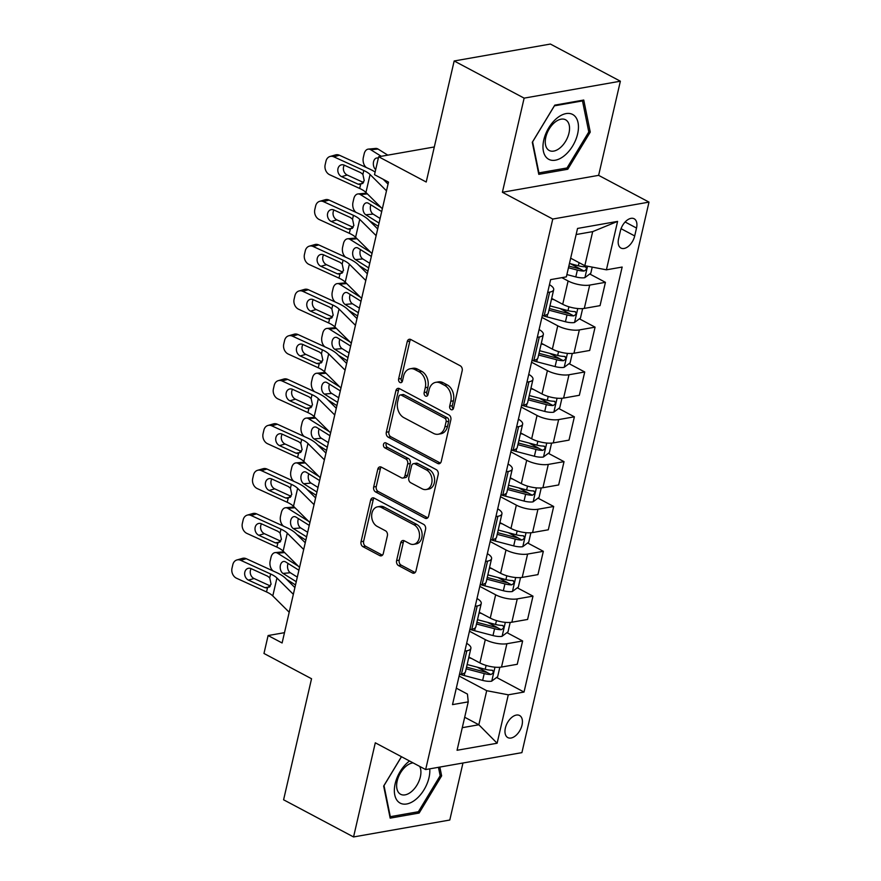 <?xml version="1.0" encoding="UTF-8"?>
<svg xmlns="http://www.w3.org/2000/svg" width="881" height="881" viewBox="0 0 881 881"><rect width="100%" height="100%" fill="white"/><g stroke="black" fill="none" stroke-linecap="round" stroke-linejoin="round"><path stroke-width="1.32" d="M451.05 409.61A2.687 1.982 -100 0 0 452.085 409.786A2.687 1.982 -100 0 0 453.539 408.167L462.173 370.758A3.832 2.83 -100 0 0 460.245 365.78L410.799 339.515A3.832 2.83 -100 0 0 409.324 339.262A3.832 2.83 -100 0 0 407.242 341.586L398.608 378.984A2.687 1.982 -100 0 0 399.963 382.475A2.687 1.982 -100 0 0 400.998 382.651A2.687 1.982 -100 0 0 402.452 381.033L403.564 376.187A12.279 9.052 -100 0 1 410.227 368.765A12.279 9.052 -100 0 1 414.962 369.591L419.081 371.782A12.279 9.052 -100 0 1 425.27 387.717L424.146 392.552A2.687 1.982 -100 0 0 425.501 396.043A2.687 1.982 -100 0 0 426.536 396.219A2.687 1.982 -100 0 0 428.001 394.6L429.113 389.754A12.279 9.052 -100 0 1 435.776 382.332A12.279 9.052 -100 0 1 440.5 383.158L444.619 385.349A12.279 9.052 -100 0 1 450.808 401.284L449.695 406.119A2.687 1.982 -100 0 0 451.05 409.61M522.026 725.085A12.51 7.323 118 0 0 519.57 715.504A12.51 7.323 118 0 0 505.375 728.014A12.51 7.323 118 0 0 507.83 737.595A12.51 7.323 118 0 0 522.026 725.085M396.604 560.613A3.832 2.83 -100 0 0 398.542 565.591L412.407 572.958A3.832 2.83 -100 0 0 413.894 573.212A3.832 2.83 -100 0 0 415.975 570.899L425.556 529.36A3.832 2.83 -100 0 0 423.629 524.371L374.183 498.117A3.832 2.83 -100 0 0 372.707 497.853A3.832 2.83 -100 0 0 370.626 500.177L361.034 541.716A3.832 2.83 -100 0 0 362.972 546.694L379.722 555.592A3.832 2.83 -100 0 0 381.198 555.856A3.832 2.83 -100 0 0 383.29 553.532L387.387 535.758A3.832 2.83 -100 0 0 385.46 530.78L377.145 526.364A10.264 7.566 -100 0 1 371.661 515.605A10.264 7.566 -100 0 1 377.542 506.839A10.264 7.566 -100 0 1 381.495 507.533L414.048 524.823A10.264 7.566 -100 0 1 419.532 535.571A10.264 7.566 -100 0 1 413.652 544.348A10.264 7.566 -100 0 1 409.698 543.654L404.269 540.769A3.832 2.83 -100 0 0 402.793 540.516A3.832 2.83 -100 0 0 400.712 542.828L396.604 560.613L399.203 560.151A3.832 2.83 -100 0 0 401.141 565.128L415.017 572.496A3.832 2.83 -100 0 0 415.116 572.551M524.129 98.132L502.39 192.278L598.628 175.352L620.367 81.206L524.129 98.132L454.167 60.976L426.217 182.015L378.654 156.752L374.513 174.68L388.499 182.114L282.107 642.976L268.11 635.542L263.97 653.471L311.544 678.744L283.594 799.794L353.556 836.95L449.795 820.024L462.966 763.001M502.39 192.278L552.761 219.039L425.655 769.565L375.295 742.804L353.556 836.95M437.692 463.472A3.832 2.83 -100 0 0 439.167 463.736A3.832 2.83 -100 0 0 441.249 461.413L450.841 419.874A3.832 2.83 -100 0 0 448.903 414.896L399.467 388.631A3.832 2.83 -100 0 0 397.981 388.367A3.832 2.83 -100 0 0 395.899 390.69L386.319 432.23A3.832 2.83 -100 0 0 388.246 437.207L437.692 463.472L440.291 463.021A3.832 2.83 -100 0 0 440.39 463.065M438.198 474.617L428.607 516.156A3.832 2.83 -100 0 1 426.525 518.469A3.832 2.83 -100 0 1 425.049 518.215L375.614 491.95A3.832 2.83 -100 0 1 373.676 486.973L377.784 469.199A3.832 2.83 -100 0 1 379.865 466.875A3.832 2.83 -100 0 1 381.341 467.128L401.395 477.788A3.832 2.83 -100 0 0 402.87 478.042A3.832 2.83 -100 0 0 404.952 475.718L407.672 463.935A3.832 2.83 -100 0 0 405.734 458.946L384.865 447.867A2.687 1.982 -100 0 1 383.422 445.048A2.687 1.982 -100 0 1 384.964 442.758A2.687 1.982 -100 0 1 385.999 442.934L436.26 469.639A3.832 2.83 -100 0 1 438.198 474.617M454.167 60.976L550.405 44.05L620.367 81.206M620.4 230.888L618.572 238.773A12.114 7.092 118 0 0 620.951 248.057A12.114 7.092 118 0 0 634.705 235.943L636.523 228.047A12.114 7.092 118 0 0 634.144 218.763A12.114 7.092 118 0 0 620.4 230.888M552.761 219.039L649 202.112L521.904 752.638L425.655 769.565M617.592 221.395L606.414 269.817L584.819 265.699L592.682 231.626L617.592 221.395L577.54 228.443L566.362 276.865L550.625 279.629L452.504 704.624L468.24 701.86L467.448 694.085L456.303 688.16M496.598 677.467L524.03 692.048L622.151 267.053L606.414 269.817M524.03 692.048L508.293 694.812L497.115 743.234L457.063 750.271L468.24 701.86M598.628 175.352L649 202.112M284.486 632.668L268.11 635.542M434.311 146.962L378.654 156.752M592.682 231.626L576.13 234.544M584.819 265.699L570.668 258.188M464.683 717.255L478.835 724.766L486.697 690.693L459.1 676.035M506.949 632.646L522.631 640.972L517.246 664.285L501.509 667.049A15.638 5.264 -167 0 1 479.914 662.93L468.868 657.072M522.631 640.972L506.894 643.736A15.638 5.264 -167 0 1 485.299 639.628L469.452 631.203M517.301 587.814L532.983 596.14L527.598 619.453L511.861 622.217A15.638 5.264 -167 0 1 490.265 618.099L479.22 612.24M532.983 596.14L517.246 598.904A15.638 5.264 -167 0 1 495.651 594.796L479.804 586.372M527.653 542.982L543.335 551.308L537.95 574.621L522.213 577.385A15.638 5.264 -167 0 1 500.617 573.278L489.572 567.408M543.335 551.308L527.598 554.072A15.638 5.264 -167 0 1 506.002 549.964L490.155 541.54M538.005 498.15L553.686 506.476L548.301 529.789L532.565 532.553A15.638 5.264 -167 0 1 510.969 528.446L499.923 522.576M553.686 506.476L537.95 509.251A15.638 5.264 -167 0 1 516.343 505.132L500.507 496.719M548.345 453.319L564.027 461.644L558.653 484.957L542.916 487.722A15.638 5.264 -167 0 1 521.321 483.614L510.275 477.744M564.027 461.644L548.29 464.419A15.638 5.264 -167 0 1 526.695 460.3L510.859 451.887M558.697 408.487L574.379 416.812L569.005 440.126L553.268 442.901A15.638 5.264 -167 0 1 531.661 438.782L520.616 432.912M574.379 416.812L558.642 419.587A15.638 5.264 -167 0 1 537.047 415.469L521.2 407.055M569.049 363.655L584.731 371.98L579.346 395.294L563.609 398.069A15.638 5.264 -167 0 1 542.013 393.95L530.968 388.08M584.731 371.98L568.994 374.755A15.638 5.264 -167 0 1 547.398 370.637L531.551 362.223M579.401 318.823L595.082 327.159L589.697 350.462L573.96 353.237A15.638 5.264 -167 0 1 552.365 349.118L541.319 343.249M595.082 327.159L579.346 329.923A15.638 5.264 -167 0 1 557.75 325.805L541.903 317.391M589.752 273.991L605.434 282.327L600.049 305.641L584.312 308.405A15.638 5.264 -167 0 1 562.717 304.286L551.671 298.417M605.434 282.327L589.697 285.092A15.638 5.264 -167 0 1 568.102 280.973L561.847 277.658M462.283 727.684L478.835 724.766L497.115 743.234M570.359 263.694L580.216 268.936M560.008 308.526L569.875 313.768M549.656 353.358L559.523 358.589M539.304 398.19L549.171 403.421M528.963 443.022L538.82 448.253M518.612 487.843L528.468 493.085M508.26 532.675L518.116 537.917M497.908 577.507L507.775 582.748M487.556 622.338L497.424 627.58M477.205 667.17L487.072 672.412M549.458 284.695A15.638 5.264 -167 0 1 553.686 289.706A15.638 5.264 -167 0 1 549.634 292.14L547.652 292.481M553.686 289.706L548.301 313.019A15.638 5.264 -167 0 1 544.26 315.453L542.278 315.794M539.106 329.527A15.638 5.264 -167 0 1 543.335 334.538A15.638 5.264 -167 0 1 539.293 336.971L537.3 337.313M543.335 334.538L537.95 357.851A15.638 5.264 -167 0 1 533.908 360.274L531.926 360.626M528.754 374.359A15.638 5.264 -167 0 1 532.983 379.37A15.638 5.264 -167 0 1 528.941 381.803L526.959 382.145M532.983 379.37L527.598 402.683A15.638 5.264 -167 0 1 523.556 405.106L521.574 405.458M518.402 419.191A15.638 5.264 -167 0 1 522.631 424.202A15.638 5.264 -167 0 1 518.59 426.624L516.607 426.977M522.631 424.202L517.246 447.515A15.638 5.264 -167 0 1 513.205 449.938L511.222 450.29M508.051 464.012A15.638 5.264 -167 0 1 512.279 469.033A15.638 5.264 -167 0 1 508.238 471.456L506.256 471.809M512.279 469.033L506.894 492.347A15.638 5.264 -167 0 1 502.853 494.77L500.871 495.122M497.699 508.844A15.638 5.264 -167 0 1 501.928 513.865A15.638 5.264 -167 0 1 497.886 516.288L495.904 516.64M501.928 513.865L496.554 537.179A15.638 5.264 -167 0 1 492.512 539.601L490.519 539.954M487.358 553.675A15.638 5.264 -167 0 1 491.576 558.697A15.638 5.264 -167 0 1 487.534 561.12L485.552 561.472M491.576 558.697L486.202 582.011A15.638 5.264 -167 0 1 482.16 584.433L480.178 584.786M477.006 598.507A15.638 5.264 -167 0 1 481.235 603.529A15.638 5.264 -167 0 1 477.194 605.952L475.2 606.304M481.235 603.529L475.85 626.832A15.638 5.264 -167 0 1 471.809 629.265L469.826 629.618M466.655 643.339A15.638 5.264 -167 0 1 470.883 648.35A15.638 5.264 -167 0 1 466.842 650.784L464.86 651.136M470.883 648.35L465.498 671.663A15.638 5.264 -167 0 1 461.457 674.097L459.475 674.45M486.697 690.693L508.293 694.812M532.289 142.293L538.787 174.35L567.771 169.251L590.259 132.095L583.751 100.038L554.777 105.136L532.289 142.293M401.439 756.691L383.664 786.061L390.162 818.13L419.147 813.031L441.634 775.864L439.839 767.065M588.651 131.247L590.259 132.095M565.756 168.183L567.771 169.251M417.131 811.952L419.147 813.031M440.026 775.016L441.634 775.864M453.263 408.883A2.687 1.982 -100 0 1 452.294 405.667L453.418 400.822A12.279 9.052 -100 0 0 447.229 384.887L444.619 385.349M435.776 382.332L438.375 381.88A12.279 9.052 -100 0 1 443.099 382.706L447.229 384.887M410.227 368.765L412.837 368.302A12.279 9.052 -100 0 1 417.561 369.139L421.68 371.319A12.279 9.052 -100 0 1 427.869 387.255L426.756 392.1A2.687 1.982 -100 0 0 427.714 395.316M410.7 339.471A3.832 2.83 -100 0 0 409.841 341.123L401.207 378.533A2.687 1.982 -100 0 0 402.177 381.748M399.357 388.576A3.832 2.83 -100 0 0 398.509 390.228L388.917 431.778A3.832 2.83 -100 0 0 390.845 436.756L440.291 463.021M446.094 421.702A2.687 1.982 -100 0 0 444.74 418.211L401.351 395.162A2.687 1.982 -100 0 0 400.315 394.985A2.687 1.982 -100 0 0 398.851 396.604L397.672 401.714A12.279 9.052 -100 0 0 403.861 417.649L433.529 433.397A12.279 9.052 -100 0 0 438.253 434.234A12.279 9.052 -100 0 0 444.916 426.8L446.094 421.702L448.704 421.239A2.687 1.982 -100 0 0 447.35 417.759L444.74 418.211M400.315 394.985L402.914 394.523A2.687 1.982 -100 0 1 403.95 394.71L447.35 417.759M438.253 434.234L440.863 433.771A12.279 9.052 -100 0 0 447.526 426.349L444.916 426.8M448.704 421.239L447.526 426.349M381.242 467.084A3.832 2.83 -100 0 0 380.383 468.736L376.275 486.51A3.832 2.83 -100 0 0 378.213 491.499L427.648 517.753A3.832 2.83 -100 0 0 427.748 517.808M402.87 478.042L405.469 477.59A3.832 2.83 -100 0 0 407.551 475.266L410.271 463.472A3.832 2.83 -100 0 0 408.344 458.494L387.464 447.405L384.865 447.867M386.407 443.154A2.687 1.982 -100 0 0 387.464 447.405M422.197 488.834A10.264 7.566 -100 0 0 426.151 489.528A10.264 7.566 -100 0 0 432.031 480.762A10.264 7.566 -100 0 0 426.547 470.002L415.072 463.913A3.832 2.83 -100 0 0 413.596 463.648A3.832 2.83 -100 0 0 411.515 465.972L408.795 477.766A3.832 2.83 -100 0 0 410.733 482.744L422.197 488.834M426.151 489.528L428.75 489.076A10.264 7.566 -100 0 0 434.63 480.299A10.264 7.566 -100 0 0 429.146 469.54L426.547 470.002M413.596 463.648L416.195 463.197A3.832 2.83 -100 0 1 417.682 463.45L429.146 469.54M404.17 540.725A3.832 2.83 -100 0 0 403.311 542.377L399.203 560.151M413.652 544.348L416.25 543.885A10.264 7.566 -100 0 0 422.131 535.119A10.264 7.566 -100 0 0 416.647 524.36L414.048 524.823M377.542 506.839L380.14 506.377A10.264 7.566 -100 0 1 384.094 507.071L416.647 524.36M374.084 498.062A3.832 2.83 -100 0 0 373.225 499.714L363.633 541.253A3.832 2.83 -100 0 0 365.571 546.231L382.332 555.14A3.832 2.83 -100 0 0 382.431 555.184M387.794 155.144L378.059 149.054L370.725 149.726A7.819 5.143 -95.2 0 0 368.357 149.109A7.819 5.143 -95.2 0 0 364.172 153.834L363.346 157.424A7.819 5.143 -95.2 0 0 366.529 167.621M381.242 156.289L370.725 149.726M592.219 267.108L590.81 273.209L584.775 277.702A10.363 3.491 -167 0 1 575.8 276.92L566.89 274.575M568.465 267.758L577.363 270.104A10.363 3.491 13 0 0 584.048 271.051C586.845 269.509 587.175 268.077 585.05 266.745A10.363 3.491 -167 0 1 578.365 265.798L569.456 263.452M375.68 169.604A6.255 4.119 84.8 0 1 373.555 161.752A6.255 4.119 84.8 0 1 376.914 157.974A6.255 4.119 84.8 0 1 378.312 158.206M368.357 149.109L375.691 148.437A7.819 5.143 84.8 0 1 378.059 149.054M584.048 271.051L580.028 268.914A5.275 1.773 -167 0 1 578.2 268.551L568.851 266.084M585.832 266.921L585.05 266.745M382.354 208.764L365.945 192.454A19.547 6.585 13 0 0 359.646 188.446L329.703 174.757A7.819 6.288 -106 0 1 325.155 164.758L325.981 161.168A7.819 6.288 -106 0 1 330.023 156.488A7.819 6.288 -106 0 1 333.844 156.829L363.787 170.507L362.895 174.372L364.238 180.759L360.538 184.581L358.082 184.162L341.619 176.641A6.255 5.033 74 0 1 337.974 168.634A6.255 5.033 74 0 1 341.211 164.89A6.255 5.033 74 0 1 344.262 165.165L360.736 172.687L362.895 174.372M388.047 184.107L383.213 179.306M375.119 172.026A29.315 9.878 13 0 0 369.359 168.91L339.416 155.232L333.844 156.829M386.495 190.836L370.086 174.515A19.547 6.585 13 0 0 363.787 170.507M330.023 156.488L335.606 154.891A7.819 6.288 74 0 1 339.416 155.232M344.317 165.188A6.255 5.033 -106 0 0 343.546 167.027A6.255 5.033 -106 0 0 347.191 175.033L363.556 182.521M360.648 184.57L359.646 188.446M381.066 207.487L360.373 194.558A7.819 5.143 -95.2 0 0 358.005 193.941A7.819 5.143 -95.2 0 0 353.821 198.666L352.995 202.245A7.819 5.143 -95.2 0 0 356.177 212.442M554.204 299.771L551.517 299.055M582.638 308.614L580.458 318.041L574.423 322.534A10.363 3.491 -167 0 1 565.448 321.752L547.035 316.907A29.91 10.076 -167 0 1 542.872 315.695M378.301 226.285L369.469 220.757M548.951 310.178L567.023 314.935A10.363 3.491 13 0 0 573.707 315.883L569.677 313.746A5.275 1.773 -167 0 1 567.849 313.383L549.447 308.526A24.822 8.358 -167 0 1 549.348 308.504M573.707 315.883C576.493 314.341 576.824 312.909 574.698 311.577A10.363 3.491 -167 0 1 568.014 310.63L549.953 305.872M370.879 204.81A6.255 4.119 -95.2 0 0 370.538 205.912A6.255 4.119 -95.2 0 0 373.137 214.105L365.802 214.777L379.05 223.058M365.802 214.777A6.255 4.119 84.8 0 1 363.203 206.583A6.255 4.119 84.8 0 1 366.562 202.806A6.255 4.119 84.8 0 1 368.456 203.302L381.704 211.583M358.005 193.941L365.34 193.269A7.819 5.143 84.8 0 1 367.036 193.545M380.107 218.466L373.137 214.105M575.48 311.753L574.698 311.577M370.714 252.318L350.032 239.39A7.819 5.143 -95.2 0 0 347.665 238.773A7.819 5.143 -95.2 0 0 343.469 243.497L342.643 247.076A7.819 5.143 -95.2 0 0 345.826 257.274M543.852 344.603L541.176 343.887M572.287 353.446L570.106 362.862L564.071 367.366A10.363 3.491 -167 0 1 555.096 366.584L536.694 361.739A29.91 10.076 -167 0 1 532.52 360.527M367.95 271.117L359.118 265.588M538.61 355.01L556.671 359.767A10.363 3.491 13 0 0 563.355 360.714L559.325 358.578A5.275 1.773 -167 0 1 557.497 358.215L539.095 353.358A24.822 8.358 -167 0 1 538.996 353.336M563.355 360.714C566.142 359.173 566.472 357.741 564.347 356.409A10.363 3.491 -167 0 1 557.662 355.461L539.601 350.704M360.527 249.642A6.255 4.119 -95.2 0 0 360.186 250.744A6.255 4.119 -95.2 0 0 362.785 258.937L355.45 259.609L368.699 267.89M355.45 259.609A6.255 4.119 84.8 0 1 352.863 251.415A6.255 4.119 84.8 0 1 356.21 247.638A6.255 4.119 84.8 0 1 358.104 248.123L371.353 256.415M347.665 238.773L354.988 238.101A7.819 5.143 84.8 0 1 356.684 238.377M369.756 263.298L362.785 258.937M565.139 356.585L564.347 356.409M360.362 297.15L339.681 284.211A7.819 5.143 -95.2 0 0 337.313 283.605A7.819 5.143 -95.2 0 0 333.117 288.329L332.291 291.908A7.819 5.143 -95.2 0 0 335.474 302.106M533.512 389.424L530.825 388.719M561.935 398.267L559.754 407.694L553.731 412.198A10.363 3.491 -167 0 1 544.744 411.416L526.342 406.559A29.91 10.076 -167 0 1 522.169 405.359M357.609 315.949L348.766 310.42M528.259 399.842L546.319 404.599A10.363 3.491 13 0 0 553.004 405.546L548.973 403.41A5.275 1.773 -167 0 1 547.145 403.035L528.743 398.19A24.822 8.358 -167 0 1 528.644 398.168M553.004 405.546C555.801 404.005 556.131 402.573 553.995 401.24A10.363 3.491 -167 0 1 547.31 400.293L529.25 395.536M350.175 294.474A6.255 4.119 -95.2 0 0 349.834 295.575A6.255 4.119 -95.2 0 0 352.433 303.769L345.099 304.441L358.347 312.722M345.099 304.441A6.255 4.119 84.8 0 1 342.511 296.247A6.255 4.119 84.8 0 1 345.859 292.47A6.255 4.119 84.8 0 1 347.753 292.955L361.001 301.247M337.313 283.605L344.636 282.933A7.819 5.143 84.8 0 1 346.332 283.197M359.404 308.13L352.433 303.769M554.788 401.417L553.995 401.24M372.002 253.596L355.594 237.286A19.547 6.585 13 0 0 349.294 233.278L319.351 219.589A7.819 6.288 -106 0 1 314.803 209.59L315.629 206A7.819 6.288 -106 0 1 319.682 201.32A7.819 6.288 -106 0 1 323.492 201.661L353.435 215.338L352.543 219.204L353.887 225.591L350.186 229.412L347.731 228.994L331.267 221.472A6.255 5.033 74 0 1 327.622 213.466A6.255 5.033 74 0 1 330.86 209.722A6.255 5.033 74 0 1 333.91 209.986L350.385 217.519L352.543 219.204M377.696 228.939L368.456 219.754A29.315 9.878 13 0 0 359.007 213.742L329.065 200.064L323.492 201.661M376.143 235.668L359.734 219.347A19.547 6.585 13 0 0 353.435 215.338M319.682 201.32L325.254 199.723A7.819 6.288 74 0 1 329.065 200.064M333.965 210.019A6.255 5.033 -106 0 0 333.205 211.858A6.255 5.033 -106 0 0 336.839 219.865L353.204 227.342M350.297 229.401L349.294 233.278M361.651 298.428L345.242 282.107A19.547 6.585 13 0 0 338.943 278.11L309 264.421A7.819 6.288 -106 0 1 304.452 254.422L305.278 250.832A7.819 6.288 -106 0 1 309.33 246.151A7.819 6.288 -106 0 1 313.14 246.493L343.083 260.17L342.191 264.036L343.535 270.423L339.835 274.244L337.379 273.826L320.915 266.304A6.255 5.033 74 0 1 317.27 258.298A6.255 5.033 74 0 1 320.508 254.554A6.255 5.033 74 0 1 323.569 254.818L340.033 262.351L342.191 264.036M367.344 273.771L358.104 264.586A29.315 9.878 13 0 0 348.656 258.574L318.713 244.896L313.14 246.493M365.791 280.499L349.383 264.179A19.547 6.585 13 0 0 343.083 260.17M309.33 246.151L314.902 244.555A7.819 6.288 74 0 1 318.713 244.896M323.613 254.851A6.255 5.033 -106 0 0 322.853 256.69A6.255 5.033 -106 0 0 326.488 264.696L342.863 272.174M339.945 274.222L338.943 278.11M351.299 343.26L334.89 326.939A19.547 6.585 13 0 0 328.591 322.931L298.648 309.253A7.819 6.288 -106 0 1 294.1 299.243L294.926 295.664A7.819 6.288 -106 0 1 298.978 290.983A7.819 6.288 -106 0 1 302.789 291.325L332.732 305.002L331.84 308.868L333.183 315.244L329.483 319.076L327.038 318.658L310.564 311.125A6.255 5.033 74 0 1 306.929 303.119A6.255 5.033 74 0 1 310.167 299.375A6.255 5.033 74 0 1 313.218 299.65L329.681 307.183L331.84 308.868M356.992 318.603L347.753 309.418A29.315 9.878 13 0 0 338.304 303.405L308.361 289.728L302.789 291.325M355.439 325.331L339.031 309.011A19.547 6.585 13 0 0 332.732 305.002M298.978 290.983L304.551 289.375A7.819 6.288 74 0 1 308.361 289.728M313.262 299.672A6.255 5.033 -106 0 0 312.502 301.522A6.255 5.033 -106 0 0 316.136 309.528L332.511 317.006M329.593 319.054L328.591 322.931M350.021 341.982L329.329 329.042A7.819 5.143 -95.2 0 0 326.961 328.437A7.819 5.143 -95.2 0 0 322.765 333.15L321.939 336.74A7.819 5.143 -95.2 0 0 325.122 346.938M523.16 434.256L520.473 433.551M551.583 443.099L549.403 452.526L543.379 457.03A10.363 3.491 -167 0 1 534.393 456.248L515.991 451.391A29.91 10.076 -167 0 1 511.817 450.18M347.257 360.781L338.414 355.252M517.907 444.674L535.967 449.431A10.363 3.491 13 0 0 542.652 450.378L538.621 448.242A5.275 1.773 -167 0 1 536.804 447.867L518.391 443.022A24.822 8.358 -167 0 1 518.292 443M542.652 450.378C545.449 448.836 545.78 447.394 543.643 446.072A10.363 3.491 -167 0 1 536.958 445.125L518.898 440.368M339.835 339.306A6.255 4.119 -95.2 0 0 339.482 340.407A6.255 4.119 -95.2 0 0 342.081 348.601L334.758 349.261L347.995 357.554M334.758 349.261A6.255 4.119 84.8 0 1 332.159 341.079A6.255 4.119 84.8 0 1 335.507 337.302A6.255 4.119 84.8 0 1 337.401 337.786L350.649 346.068M326.961 328.437L334.284 327.765A7.819 5.143 84.8 0 1 335.991 328.029M349.063 352.962L342.081 348.601M544.436 446.249L543.643 446.072M340.947 388.092L324.538 371.771A19.547 6.585 13 0 0 318.239 367.762L288.296 354.085A7.819 6.288 -106 0 1 283.748 344.075L284.585 340.495A7.819 6.288 -106 0 1 288.627 335.815A7.819 6.288 -106 0 1 292.437 336.157L322.38 349.834L321.488 353.699L322.842 360.076L319.131 363.908L316.686 363.49L300.212 355.957A6.255 5.033 74 0 1 296.578 347.951A6.255 5.033 74 0 1 299.815 344.207A6.255 5.033 74 0 1 302.866 344.482L319.329 352.004L321.488 353.699M346.64 363.435L337.401 354.25A29.315 9.878 13 0 0 327.952 348.237L298.02 334.549L292.437 336.157M345.088 370.152L328.679 353.843A19.547 6.585 13 0 0 322.38 349.834M288.627 335.815L294.199 334.207A7.819 6.288 74 0 1 298.02 334.549M302.921 344.504A6.255 5.033 -106 0 0 302.15 346.354A6.255 5.033 -106 0 0 305.784 354.36L322.16 361.838M319.241 363.886L318.239 367.762M564.501 155.596A25.406 14.878 118 0 0 578.046 122.668A25.406 14.878 118 0 0 556.924 118.197A25.406 14.878 118 0 0 543.379 151.125A25.406 14.878 118 0 0 564.501 155.596M559.997 147.942A17.4 10.187 118 0 0 569.137 132.348A17.4 10.187 118 0 0 565.558 119.772A17.4 10.187 118 0 0 554.81 122.338A17.4 10.187 118 0 0 545.669 137.932A17.4 10.187 118 0 0 549.237 150.497A17.4 10.187 118 0 0 559.997 147.942M532.631 141.841L554.413 105.83L582.495 100.897L588.794 131.963L567.012 167.963L538.93 172.896L532.587 141.808M581.592 100.412L582.495 100.897M409.544 760.997A25.406 14.878 118 0 0 395.184 783.638A25.406 14.878 118 0 0 406.703 803.979A25.406 14.878 118 0 0 428.992 777.692A25.406 14.878 118 0 0 429.752 768.838M413.057 762.869A17.4 10.187 118 0 0 397.199 780.94A17.4 10.187 118 0 0 400.613 794.277A17.4 10.187 118 0 0 420.347 776.877A17.4 10.187 118 0 0 419.675 766.382M438.463 767.307L440.17 775.732L418.387 811.731L390.305 816.676L384.006 785.61L401.483 756.724M339.67 386.814L318.977 373.874A7.819 5.143 -95.2 0 0 316.609 373.269A7.819 5.143 -95.2 0 0 312.425 377.982L311.588 381.572A7.819 5.143 -95.2 0 0 314.77 391.77M512.808 479.088L510.121 478.383M541.231 487.931L539.062 497.358L533.027 501.862A10.363 3.491 -167 0 1 524.041 501.069L505.639 496.223A29.91 10.076 -167 0 1 501.465 495.012M336.905 405.612L328.062 400.084M507.555 489.506L525.616 494.263A10.363 3.491 13 0 0 532.3 495.21L528.281 493.063A5.275 1.773 -167 0 1 526.453 492.699L508.04 487.854A24.822 8.358 -167 0 1 507.941 487.832M532.3 495.21C535.097 493.668 535.428 492.226 533.291 490.904A10.363 3.491 -167 0 1 526.618 489.957L508.546 485.2M329.483 384.138A6.255 4.119 -95.2 0 0 329.131 385.239A6.255 4.119 -95.2 0 0 331.73 393.433L324.406 394.093L337.654 402.386M324.406 394.093A6.255 4.119 84.8 0 1 321.807 385.911A6.255 4.119 84.8 0 1 325.155 382.134A6.255 4.119 84.8 0 1 327.049 382.618L340.297 390.9M316.609 373.269L323.944 372.597A7.819 5.143 84.8 0 1 325.64 372.861M338.711 397.794L331.73 393.433M534.084 491.08L533.291 490.904M329.318 431.646L308.625 418.706A7.819 5.143 -95.2 0 0 306.258 418.101A7.819 5.143 -95.2 0 0 302.073 422.814L301.247 426.404A7.819 5.143 -95.2 0 0 304.43 436.602M502.456 523.92L499.769 523.215M530.88 532.763L528.71 542.189L522.675 546.694A10.363 3.491 -167 0 1 513.7 545.901L495.287 541.055A29.91 10.076 -167 0 1 491.124 539.844M326.554 450.444L317.711 444.916M497.203 534.338L515.264 539.095A10.363 3.491 13 0 0 521.948 540.042L517.929 537.895A5.275 1.773 -167 0 1 516.101 537.531L497.699 532.686A24.822 8.358 -167 0 1 497.589 532.664M521.948 540.042C524.746 538.5 525.076 537.058 522.951 535.736A10.363 3.491 -167 0 1 516.266 534.789L498.194 530.032M319.131 428.97A6.255 4.119 -95.2 0 0 318.79 430.071A6.255 4.119 -95.2 0 0 321.378 438.264L314.054 438.925L327.303 447.207M314.054 438.925A6.255 4.119 84.8 0 1 311.456 430.743A6.255 4.119 84.8 0 1 314.814 426.966A6.255 4.119 84.8 0 1 316.697 427.45L329.946 435.732M306.258 418.101L313.592 417.429A7.819 5.143 84.8 0 1 315.288 417.693M328.36 442.625L321.378 438.264M523.732 535.912L522.951 535.736M318.966 476.478L298.274 463.538A7.819 5.143 -95.2 0 0 295.906 462.921A7.819 5.143 -95.2 0 0 291.721 467.646L290.895 471.236A7.819 5.143 -95.2 0 0 294.078 481.433M492.105 568.752L489.418 568.047M520.528 577.595L518.358 587.021L512.324 591.525A10.363 3.491 -167 0 1 503.348 590.733L484.935 585.887A29.91 10.076 -167 0 1 480.773 584.676M316.202 495.265L307.37 489.748M486.852 579.169L504.923 583.916A10.363 3.491 13 0 0 511.608 584.863L507.577 582.726A5.275 1.773 -167 0 1 505.749 582.363L487.347 577.518A24.822 8.358 -167 0 1 487.237 577.484M511.608 584.863C514.394 583.321 514.724 581.889 512.599 580.568A10.363 3.491 -167 0 1 505.914 579.621L487.854 574.864M308.779 473.802A6.255 4.119 -95.2 0 0 308.438 474.903A6.255 4.119 -95.2 0 0 311.026 483.085L303.703 483.757L316.951 492.039M303.703 483.757A6.255 4.119 84.8 0 1 301.104 475.575A6.255 4.119 84.8 0 1 304.463 471.798A6.255 4.119 84.8 0 1 306.357 472.282L319.605 480.563M295.906 462.921L303.24 462.261A7.819 5.143 84.8 0 1 304.936 462.525M318.008 487.457L311.026 483.085M513.381 580.744L512.599 580.568M330.595 432.923L314.187 416.603A19.547 6.585 13 0 0 307.898 412.594L277.956 398.917A7.819 6.288 -106 0 1 273.407 388.906L274.233 385.327A7.819 6.288 -106 0 1 278.275 380.647A7.819 6.288 -106 0 1 282.096 380.988L312.028 394.666L311.136 398.531L312.491 404.908L308.791 408.729L306.335 408.321L289.86 400.789A6.255 5.033 74 0 1 286.226 392.783A6.255 5.033 74 0 1 289.464 389.039A6.255 5.033 74 0 1 292.514 389.314L308.978 396.835L311.136 398.531M336.289 408.266L327.06 399.082A29.315 9.878 13 0 0 317.612 393.069L287.669 379.381L282.096 380.988M334.736 414.984L318.327 398.675A19.547 6.585 13 0 0 312.028 394.666M278.275 380.647L283.847 379.039A7.819 6.288 74 0 1 287.669 379.381M292.569 389.336A6.255 5.033 -106 0 0 291.798 391.186A6.255 5.033 -106 0 0 295.443 399.192L311.808 406.67M308.901 408.718L307.898 412.594M320.255 477.755L303.846 461.435A19.547 6.585 13 0 0 297.547 457.426L267.604 443.749A7.819 6.288 -106 0 1 263.056 433.738L263.882 430.159A7.819 6.288 -106 0 1 267.923 425.479A7.819 6.288 -106 0 1 271.744 425.82L301.687 439.498L300.795 443.363L302.139 449.739L298.439 453.561L295.983 453.142L279.519 445.621A6.255 5.033 74 0 1 275.874 437.615A6.255 5.033 74 0 1 279.112 433.87A6.255 5.033 74 0 1 282.162 434.146L298.637 441.667L300.795 443.363M325.937 453.087L316.708 443.903A29.315 9.878 13 0 0 307.26 437.89L277.317 424.213L271.744 425.82M324.384 459.816L307.987 443.506A19.547 6.585 13 0 0 301.687 439.498M267.923 425.479L273.506 423.871A7.819 6.288 74 0 1 277.317 424.213M282.217 434.168A6.255 5.033 -106 0 0 281.446 436.018A6.255 5.033 -106 0 0 285.092 444.024L301.456 451.501M298.549 453.55L297.547 457.426M309.903 522.587L293.494 506.267A19.547 6.585 13 0 0 287.195 502.258L257.252 488.581A7.819 6.288 -106 0 1 252.704 478.57L253.53 474.98A7.819 6.288 -106 0 1 257.582 470.3A7.819 6.288 -106 0 1 261.393 470.641L291.336 484.33L290.444 488.195L291.787 494.571L288.087 498.393L285.631 497.974L269.168 490.453A6.255 5.033 74 0 1 265.522 482.447A6.255 5.033 74 0 1 268.76 478.702A6.255 5.033 74 0 1 271.811 478.978L288.285 486.499L290.444 488.195M315.596 497.919L306.357 488.735A29.315 9.878 13 0 0 296.908 482.722L266.965 469.044L261.393 470.641M314.043 504.648L297.635 488.338A19.547 6.585 13 0 0 291.336 484.33M257.582 470.3L263.155 468.703A7.819 6.288 74 0 1 266.965 469.044M271.866 479A6.255 5.033 -106 0 0 271.095 480.85A6.255 5.033 -106 0 0 274.74 488.856L291.104 496.333M288.197 498.382L287.195 502.258M308.614 521.31L287.922 508.37A7.819 5.143 -95.2 0 0 285.565 507.753A7.819 5.143 -95.2 0 0 281.369 512.478L280.543 516.068A7.819 5.143 -95.2 0 0 283.726 526.265M481.753 613.583L479.077 612.879M510.187 622.427L508.007 631.853L501.972 636.357A10.363 3.491 -167 0 1 492.997 635.564L474.595 630.719A29.91 10.076 -167 0 1 470.421 629.508M305.85 540.097L297.018 534.569M476.5 623.99L494.571 628.748A10.363 3.491 13 0 0 501.256 629.695L497.225 627.558A5.275 1.773 -167 0 1 495.397 627.195L476.995 622.349A24.822 8.358 -167 0 1 476.896 622.316M501.256 629.695C504.042 628.153 504.373 626.721 502.247 625.4A10.363 3.491 -167 0 1 495.562 624.453L477.502 619.695M298.428 518.634A6.255 4.119 -95.2 0 0 298.086 519.735A6.255 4.119 -95.2 0 0 300.685 527.917L293.351 528.589L306.599 536.87M293.351 528.589A6.255 4.119 84.8 0 1 290.752 520.396A6.255 4.119 84.8 0 1 294.111 516.618A6.255 4.119 84.8 0 1 296.005 517.114L309.253 525.395M285.565 507.753L292.888 507.093A7.819 5.143 84.8 0 1 294.584 507.357M307.656 532.289L300.685 527.917M503.029 625.576L502.247 625.4M299.551 567.408L283.142 551.099A19.547 6.585 13 0 0 276.843 547.09L246.9 533.412A7.819 6.288 -106 0 1 242.352 523.402L243.178 519.812A7.819 6.288 -106 0 1 247.231 515.132A7.819 6.288 -106 0 1 251.041 515.473L280.984 529.162L280.092 533.016L281.435 539.403L277.735 543.225L275.279 542.806L258.816 535.285A6.255 5.033 74 0 1 255.171 527.279A6.255 5.033 74 0 1 258.408 523.534A6.255 5.033 74 0 1 261.459 523.81L277.933 531.331L280.092 533.016M305.244 542.751L296.005 533.567A29.315 9.878 13 0 0 286.556 527.554L256.613 513.876L251.041 515.473M303.692 549.48L287.283 533.17A19.547 6.585 13 0 0 280.984 529.162M247.231 515.132L252.803 513.535A7.819 6.288 74 0 1 256.613 513.876M261.514 523.832A6.255 5.033 -106 0 0 260.754 525.682A6.255 5.033 -106 0 0 264.388 533.688L280.753 541.165M277.845 543.214L276.843 547.09M298.263 566.142L277.581 553.202A7.819 5.143 -95.2 0 0 275.213 552.585A7.819 5.143 -95.2 0 0 271.018 557.31L270.192 560.9A7.819 5.143 -95.2 0 0 273.374 571.097M471.412 658.415L468.725 657.711M499.835 667.258L497.655 676.685L491.62 681.189A10.363 3.491 -167 0 1 482.645 680.396L464.243 675.551A29.91 10.076 -167 0 1 460.069 674.339M295.509 584.929L286.666 579.401M466.159 668.822L484.22 673.58A10.363 3.491 13 0 0 490.904 674.527L486.874 672.39A5.275 1.773 -167 0 1 485.046 672.027L466.644 667.181A24.822 8.358 -167 0 1 466.545 667.148M490.904 674.527C493.69 672.985 494.032 671.553 491.895 670.221A10.363 3.491 -167 0 1 485.211 669.274L467.15 664.527M288.076 563.466A6.255 4.119 -95.2 0 0 287.735 564.567A6.255 4.119 -95.2 0 0 290.334 572.749L282.999 573.421L296.247 581.702M282.999 573.421A6.255 4.119 84.8 0 1 280.411 565.228A6.255 4.119 84.8 0 1 283.759 561.45A6.255 4.119 84.8 0 1 285.653 561.946L298.901 570.227M275.213 552.585L282.537 551.924A7.819 5.143 84.8 0 1 284.233 552.189M297.304 577.121L290.334 572.749M492.688 670.408L491.895 670.221M289.199 612.24L272.791 595.93A19.547 6.585 13 0 0 266.491 591.922L236.549 578.244A7.819 6.288 -106 0 1 232 568.234L232.826 564.644A7.819 6.288 -106 0 1 236.879 559.964A7.819 6.288 -106 0 1 240.689 560.305L270.632 573.994L269.74 577.848L271.084 584.235L267.384 588.056L264.928 587.638L248.464 580.116A6.255 5.033 74 0 1 244.83 572.11A6.255 5.033 74 0 1 248.068 568.366A6.255 5.033 74 0 1 251.118 568.641L267.582 576.163L269.74 577.848M294.893 587.583L285.653 578.399A29.315 9.878 13 0 0 276.205 572.386L246.262 558.708L240.689 560.305M293.34 594.312L276.931 578.002A19.547 6.585 13 0 0 270.632 573.994M236.879 559.964L242.451 558.367A7.819 6.288 74 0 1 246.262 558.708M251.162 568.663A6.255 5.033 -106 0 0 250.402 570.514A6.255 5.033 -106 0 0 254.036 578.52L270.412 585.997M267.494 588.045L266.491 591.922M479.914 662.93L485.299 639.628M490.265 618.099L495.651 594.796M500.617 573.278L506.002 549.964M510.969 528.446L516.343 505.132M521.321 483.614L526.695 460.3M531.661 438.782L537.047 415.469M542.013 393.95L547.398 370.637M552.365 349.118L557.75 325.805M562.717 304.286L568.102 280.973M544.26 315.453L549.634 292.14M584.312 308.405L589.697 285.092M573.96 353.237L579.346 329.923M533.908 360.274L539.293 336.971M563.609 398.069L568.994 374.755M523.556 405.106L528.941 381.803M553.268 442.901L558.642 419.587M513.205 449.938L518.59 426.624M542.916 487.722L548.29 464.419M502.853 494.77L508.238 471.456M532.565 532.553L537.95 509.251M492.512 539.601L497.886 516.288M522.213 577.385L527.598 554.072M482.16 584.433L487.534 561.12M511.861 622.217L517.246 598.904M471.809 629.265L477.194 605.952M501.509 667.049L506.894 643.736M461.457 674.097L466.842 650.784M625.125 221.99L636.523 228.047M621.05 228.686L634.705 235.943M453.418 400.822L450.808 401.284M443.099 382.706L440.5 383.158M426.756 392.1L424.146 392.552M427.869 387.255L425.27 387.717M421.68 371.319L419.081 371.782M417.561 369.139L414.962 369.591M401.207 378.533L398.608 378.984M409.841 341.123L407.242 341.586M452.294 405.667L449.695 406.119M390.845 436.756L388.246 437.207M388.917 431.778L386.319 432.23M398.509 390.228L395.899 390.69M403.95 394.71L401.351 395.162M427.648 517.753L425.049 518.215M378.213 491.499L375.614 491.95M376.275 486.51L373.676 486.973M380.383 468.736L377.784 469.199M407.551 475.266L404.952 475.718M410.271 463.472L407.672 463.935M408.344 458.494L405.734 458.946M417.682 463.45L415.072 463.913M403.311 542.377L400.712 542.828M384.094 507.071L381.495 507.533M382.332 555.14L379.722 555.592M365.571 546.231L362.972 546.694M363.633 541.253L361.034 541.716M373.225 499.714L370.626 500.177M415.017 572.496L412.407 572.958M401.141 565.128L398.542 565.591M584.929 277.592L587.55 266.216M578.365 265.798L579.092 262.659M575.8 276.92L577.363 270.104M370.086 174.515L365.945 192.454M347.191 175.033L341.619 176.641M358.082 184.162L362.807 183.501M367.41 193.908L360.373 194.558M574.577 322.424L577.782 308.537M547.035 316.907L547.707 314.021M568.014 310.63L568.906 306.775M565.448 321.752L567.023 314.935M357.058 238.74L350.032 239.39M564.225 367.256L567.43 353.369M536.694 361.739L537.355 358.853M557.662 355.461L558.554 351.607M555.096 366.584L556.671 359.767M346.707 283.572L339.681 284.211M553.874 412.088L557.078 398.201M526.342 406.559L527.003 403.685M547.31 400.293L548.202 396.439M544.744 411.416L546.319 404.599M359.734 219.347L355.594 237.286M336.839 219.865L331.267 221.472M347.731 228.994L352.455 228.333M349.383 264.179L345.242 282.107M326.488 264.696L320.915 266.304M337.379 273.826L342.103 273.165M339.031 309.011L334.89 326.939M316.136 309.528L310.564 311.125M327.038 318.658L331.752 317.986M336.366 328.404L329.329 329.042M543.522 456.92L546.738 443.033M515.991 451.391L516.651 448.517M536.958 445.125L537.851 441.271M534.393 456.248L535.967 449.431M328.679 353.843L324.538 371.771M305.784 354.36L300.212 355.957M316.686 363.49L321.411 362.818M326.014 373.236L318.977 373.874M533.181 501.752L536.386 487.865M505.639 496.223L506.3 493.349M526.618 489.957L527.499 486.103M524.041 501.069L525.616 494.263M315.662 418.068L308.625 418.706M522.829 546.583L526.034 532.697M495.287 541.055L495.948 538.181M516.266 534.789L517.147 530.935M513.7 545.901L515.264 539.095M305.311 462.899L298.274 463.538M512.478 591.415L515.682 577.529M484.935 585.887L485.607 583.013M505.914 579.621L506.806 575.767M503.348 590.733L504.923 583.916M318.327 398.675L314.187 416.603M295.443 399.192L289.86 400.789M306.335 408.321L311.059 407.65M307.987 443.506L303.846 461.435M285.092 444.024L279.519 445.621M295.983 453.142L300.707 452.482M297.635 488.338L293.494 506.267M274.74 488.856L269.168 490.453M285.631 497.974L290.356 497.313M294.959 507.731L287.922 508.37M502.126 636.236L505.331 622.349M474.595 630.719L475.255 627.845M495.562 624.453L496.455 620.598M492.997 635.564L494.571 628.748M287.283 533.17L283.142 551.099M264.388 533.688L258.816 535.285M275.279 542.806L280.004 542.145M284.607 552.563L277.581 553.202M491.774 681.068L494.979 667.181M464.243 675.551L464.904 672.677M485.211 669.274L486.103 665.43M482.645 680.396L484.22 673.58M276.931 578.002L272.791 595.93M254.036 578.52L248.464 580.116M264.928 587.638L269.652 586.977"/></g></svg>
